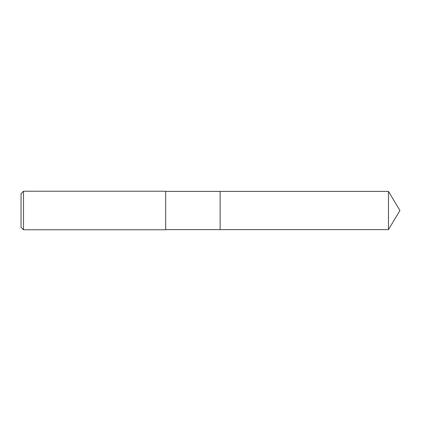 <?xml version="1.0" encoding="UTF-8"?>
<svg xmlns="http://www.w3.org/2000/svg" width="421" height="421" viewBox="0 0 421 421"><rect width="100%" height="100%" fill="white"/><g stroke="black" fill="none" stroke-linecap="round" stroke-linejoin="round"><path stroke-width="0.63" d="M388.462 191.387L220.136 191.387L220.136 229.613L220.136 191.387L165.695 191.387L165.695 229.613L388.462 229.613L399.95 210.5L388.462 191.387L388.462 229.613M165.695 191.387L165.695 229.613M23.497 229.766L21.05 227.319L21.05 193.681L23.497 191.234L23.497 229.766L165.548 229.766M23.497 191.234L165.548 191.234"/></g></svg>
